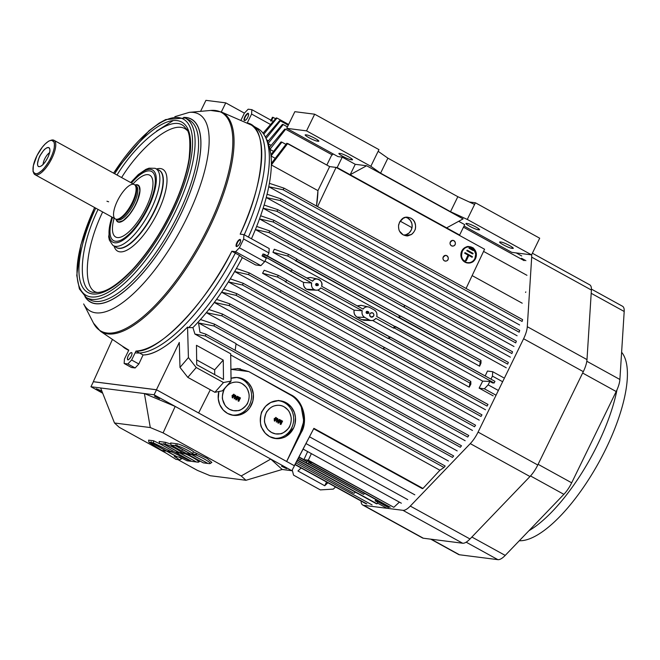 <?xml version="1.0" encoding="UTF-8"?>
<svg xmlns="http://www.w3.org/2000/svg" width="660" height="660" viewBox="0 0 660 660"><rect width="100%" height="100%" fill="white"/><g stroke="black" fill="none" stroke-linecap="round" stroke-linejoin="round"><path stroke-width="0.99" d="M519.288 540.755A108.595 38.56 -61.1 0 0 605.773 449.056A108.595 38.56 -61.1 0 0 621.613 352.242M528.932 530.714A108.595 38.56 -61.1 0 0 597.613 444.56A108.595 38.56 -61.1 0 0 616.985 389.821M531.622 254.785A18.694 6.641 118.9 0 1 531.696 257.152L527.29 326.7A18.694 6.641 118.9 0 1 523.603 338.745L478.071 432.094A18.694 6.641 118.9 0 1 470.266 443.619L410.289 506.08A18.694 6.641 118.9 0 1 402.947 510.329L363.643 505.321A18.694 6.641 118.9 0 1 362.752 505.032A18.694 6.641 118.9 0 1 361.045 501.014M362.752 505.032L422.458 537.933A18.694 6.641 -61.1 0 0 423.349 538.222L462.652 543.23A18.694 6.641 -61.1 0 0 469.994 538.981L529.972 476.52A18.694 6.641 -61.1 0 0 537.776 464.995L583.308 371.646A18.694 6.641 -61.1 0 0 586.996 359.601L591.401 290.053A18.694 6.641 -61.1 0 0 589.718 284.823L532.381 253.225M431.277 539.228L459.451 554.763L497.879 559.655A18.694 6.641 -61.1 0 0 505.222 555.406L563.871 494.332A18.694 6.641 -61.1 0 0 571.676 482.806L616.192 391.528A18.694 6.641 -61.1 0 0 619.888 379.483L624.195 311.479A18.694 6.641 -61.1 0 0 622.512 306.248L591.434 289.121M459.451 554.763A18.694 6.641 118.9 0 1 458.56 554.474L430.782 539.17M525.55 292.388L525.789 291.91A139.078 49.393 -61.1 0 1 525.781 292.141L525.781 292.141M233.945 394.68L232.65 395.728L232.6 397.46L233.896 396.412L233.755 394.622M233.673 394.614L233.714 396.388L232.427 397.435M233.937 394.317L232.081 395.488L232.254 397.782L232.716 397.914M233.648 394.201L234.655 395.076L234.284 396.627L232.427 397.798L232.254 395.513L234.118 394.342M276.045 417.879L274.75 418.927L274.7 420.659L275.995 419.611L275.855 417.821M275.773 417.813L275.814 419.587L274.527 420.635M276.037 417.516L274.18 418.688L274.354 420.981L274.816 421.113M275.748 417.4L276.754 418.275L276.383 419.826L274.527 420.998L274.354 418.712L276.218 417.541M252.087 125.367A128.386 45.589 118.9 0 1 263.703 173.25A128.386 45.589 118.9 0 1 244.225 234.778M235.958 251.897A128.386 45.589 118.9 0 1 135.135 352.811M128.659 350.427A128.386 45.589 118.9 0 1 128.23 350.147M114.122 218.27A35.285 12.532 -61.1 0 0 126.654 233.722A35.285 12.532 -61.1 0 0 152.575 188.182A35.285 12.532 -61.1 0 0 133.072 183.884M112.728 245.198A43.956 15.609 -61.1 0 0 113.14 245.495A43.956 15.609 -61.1 0 0 139.054 228.979A43.956 15.609 -61.1 0 0 159.374 184.833A43.956 15.609 -61.1 0 0 155.545 168.506A43.956 15.609 -61.1 0 0 155.075 168.308L149.036 168.185L145.926 169.339L138.303 174.57L130.68 182.564M114.048 246.064A46.728 16.591 -61.1 0 0 140.58 238.656A46.728 16.591 -61.1 0 0 166.469 186.475A46.728 16.591 -61.1 0 0 156.527 168.976M186.978 130.267C174.108 117.34 139.697 147.906 121.613 177.565M102.663 211.959C83.589 251.575 82.698 290.788 97.581 292.479M200.566 111.35L205.936 100.345L225.753 102.869L244.39 113.14L248.176 109.189L251.864 109.659L273.224 121.432L251.864 109.659L251.584 114.048L270.559 124.509L251.584 114.048L247.22 122.999A128.32 45.565 118.9 0 1 249.942 124.187A128.32 45.565 118.9 0 1 240.182 234.151L243.944 234.63L269.206 248.548L268.925 252.937L267.448 255.964L268.925 252.937L269.206 248.548L243.944 234.63L243.664 239.019L268.925 252.937L243.664 239.019L239.398 247.764L264.66 261.69L260.873 265.625L255.618 264.957L242.319 257.631L239.506 255.445A128.32 45.565 118.9 0 1 188.636 327.665L187.555 327.071C168.803 345.774 153.978 355.072 143.071 354.964L138.847 363.99L135.135 367.966L131.447 367.496L135.135 367.966L138.847 363.99L143.071 354.964C154.456 354.766 169.282 345.469 187.555 327.071L188.413 357.572L187.555 327.071L188.636 327.665A128.32 45.565 -61.1 0 0 239.506 255.445L242.319 257.631A124.344 44.154 118.9 0 1 236.404 268.488A124.344 44.154 -61.1 0 0 242.319 257.631L255.618 264.957L260.873 265.625L264.66 261.69L266.326 258.266L264.66 261.69L239.398 247.764L235.612 251.708L260.873 265.625L235.612 251.708L231.85 251.229L239.506 255.445L231.85 251.229A128.32 45.565 118.9 0 1 135.985 351.062L143.071 354.964L135.985 351.062L131.629 360.005L138.847 363.99L131.629 360.005L127.842 363.949L135.135 367.966L127.842 363.949L124.154 363.478L131.447 367.496L124.154 363.478L124.435 359.089L128.799 350.138A128.32 45.565 118.9 0 1 126.085 348.95A128.32 45.565 118.9 0 1 122.372 346.162L128.799 350.138L124.435 359.089L124.154 363.478L127.842 363.949L131.629 360.005L135.985 351.062C157.954 353.397 206.456 302.89 231.85 251.229L235.612 251.708L239.398 247.764L243.664 239.019L243.944 234.63L240.182 234.151C265.204 182.44 268.768 126.208 247.22 122.999L251.584 114.048L251.864 109.659L248.176 109.189L244.398 113.132L240.817 120.466L244.398 113.132M221.306 111.977L225.753 102.869M326.832 165.041L331.567 155.339L333.267 153.994M479.036 229.861L477.988 229.729A7.012 0.916 26 0 1 470.704 226.809A7.012 0.916 26 0 1 465.943 223.484A7.012 0.916 26 0 1 466.505 223.402L467.552 223.534A7.012 0.916 26 0 1 474.837 226.446A7.012 0.916 26 0 1 479.597 229.771A7.012 0.916 26 0 1 479.036 229.861L479.325 229.276M512.713 248.416L511.665 248.284A7.012 0.916 26 0 1 504.38 245.371A7.012 0.916 26 0 1 499.62 242.047A7.012 0.916 26 0 1 500.181 241.956L501.237 242.088A7.012 0.916 26 0 1 508.513 245.008A7.012 0.916 26 0 1 513.282 248.333A7.012 0.916 26 0 1 512.713 248.416L513.001 247.83M318.293 141.281L317.237 141.149A7.012 0.916 26 0 1 309.961 138.229A7.012 0.916 26 0 1 305.192 134.912A7.012 0.916 26 0 1 305.753 134.821L306.809 134.953A7.012 0.916 26 0 1 314.094 137.874A7.012 0.916 26 0 1 318.854 141.19A7.012 0.916 26 0 1 318.293 141.281L318.574 140.695M351.97 159.844L350.922 159.703A7.012 0.916 26 0 1 343.637 156.791A7.012 0.916 26 0 1 338.877 153.466A7.012 0.916 26 0 1 339.438 153.376L340.486 153.516A7.012 0.916 26 0 1 347.77 156.428A7.012 0.916 26 0 1 352.531 159.753A7.012 0.916 26 0 1 351.97 159.844L352.258 159.25M450.516 211.695L457.834 196.696L474.598 204.451L467.28 219.442L450.516 211.695L380.581 173.159L387.899 158.161L457.834 196.696M380.581 173.159L370.837 166.295L378.147 151.297L387.899 158.161M378.147 151.297L378.964 149.63L314.663 114.205L306.537 130.862L370.837 166.295M306.537 130.862L286.721 128.337L338.002 156.601L342.235 157.138L337.161 167.557L350.171 174.727L355.253 164.307L366.622 165.759L463.072 218.905L446.614 227.873L459.632 235.042L464.706 224.631L458.675 221.306M286.721 128.337L294.847 111.68L314.663 114.205M469.31 202.001L475.406 202.785L474.598 204.451M467.28 219.442L531.581 254.875L539.707 238.21L475.406 202.785M464.021 226.042L511.764 252.351L531.581 254.875M458.552 234.902L459.632 235.042M446.614 227.873L350.171 174.727L366.622 165.759M337.161 167.557L329.662 166.6L286.778 143.261L271.367 163.391L286.778 143.261M355.253 164.307L342.235 157.138M285.103 467.577L286.572 468.674L281.531 466.216L285.103 467.577M99.817 390.134L101.285 391.231L96.244 388.773L99.817 390.134M90.948 386.735L93.39 381.736L156.519 389.788L154.085 394.787L90.948 386.735L102.696 393.212M154.085 394.787L270.757 459.079L282.191 469.474L291.868 470.712L313.888 428.34L422.969 488.449L422.35 488.639L313.673 428.752L422.35 488.639L422.969 488.449L313.888 428.34L294.31 465.704L286.654 461.488L301.307 432.382C307.791 422.392 304.367 401.14 290.895 394.779L248.795 371.58L290.07 394.746C295.226 397.518 299.145 402.055 301.826 408.358C303.847 411.147 304.177 417.392 302.8 427.086L286.654 461.488L299.45 435.179L303.79 421.245L301.24 406.981M163.094 432.902L175.189 406.42L144.408 393.55L150.29 427.556L163.094 432.902L241.213 475.959L270.757 459.079L291.868 470.712M156.519 389.788L294.302 465.712L198.627 412.978L286.654 461.488L301.307 432.382C308.509 420.304 302.94 400.199 290.895 394.779L248.795 371.58L237.889 368.569L230.901 369.336M100.625 387.973L114.493 422.994L150.29 427.556M166.32 453.255L119.245 427.317L114.493 422.994M241.213 475.959L245.974 480.282L210.177 475.72L197.373 470.365L177.87 459.624M282.191 469.474L245.974 480.282M158.037 397.559L159.505 398.656L154.465 396.198L158.037 397.559M167.236 451.118L162.575 450.887L176.022 459.385L179.71 459.855L174.298 456.431L176.764 456.745L167.194 451.473M166.337 451.003L150.967 442.538L148.945 442.274L161.857 450.433L166.51 450.928M150.967 442.538L151.14 441.697L151.363 442.588L166.732 451.052L171.212 451.63L153.384 442.843L151.363 442.588M171.212 451.63L172.21 451.226L172.21 452.116L167.467 451.151M167.59 451.531L177.152 456.794L179.619 457.116L187.102 460.795L190.789 461.266L172.21 452.116M178.918 457.025L181.64 458.741L179.71 459.855M148.945 442.274L148.599 440.146L153.59 440.781L153.384 442.843M190.789 461.266L191.218 461.06M161.362 444.609L153.59 440.781M180.444 453.164L196.457 461.992L197.736 462.157A11.814 1.534 -154 0 0 198.602 462.091A11.814 1.534 -154 0 0 185.072 453.758L180.32 452.785M163.82 444.172L159.588 443.635L174.958 452.1L179.19 452.644L163.82 444.172L163.993 443.338L164.216 444.221L179.586 452.694L185.006 452.859L185.072 453.758M183.826 453.23L180.7 452.075C180.485 450.706 168.391 444.584 165.495 444.386L164.216 444.221M180.7 452.075L182.127 450.483M170.899 444.139L165.429 442.291L159.126 441.49L159.588 443.635M196.218 461.86L180.048 453.115L175.816 452.579L191.829 461.398L196.061 461.942M191.961 454.633L207.974 463.46L209.261 463.625A11.814 1.534 -154 0 0 210.119 463.559A11.814 1.534 -154 0 0 196.589 455.227L191.845 454.253M175.345 445.64L171.105 445.104L186.475 453.568L190.715 454.113L175.345 445.64L175.511 444.807L175.733 445.69L191.103 454.162L196.531 454.327L196.589 455.227M195.343 454.699L192.225 453.544C192.011 452.174 179.908 446.053 177.02 445.855L175.733 445.69M192.225 453.544L193.652 451.952C191.779 449.773 179.899 443.998 176.946 443.759L170.643 442.959L171.105 445.104M210.119 463.559L211.852 462.412L207.091 458.362L193.652 451.952M207.743 463.328L191.573 454.583L187.333 454.047L203.346 462.866L207.587 463.411M118.858 222.04A20.848 7.4 -61.1 0 0 136.719 202.356A20.848 7.4 -61.1 0 0 135.003 185.13L136.983 184.874L138.98 186.128L139.879 190.789L137.569 200.277L134.095 207.595L129.327 214.698L123.238 220.572L118.858 222.04L117.125 221.125L116.201 219.236A20.848 7.4 -61.1 0 0 118.858 222.04M118.288 220.027A19.354 6.872 118.9 0 1 117.356 219.73A19.354 6.872 -61.1 0 0 118.288 220.027A19.354 6.872 -61.1 0 0 133.353 204.905A19.354 6.872 -61.1 0 0 136.042 185.831A19.354 6.872 118.9 0 1 133.353 204.905A19.354 6.872 118.9 0 1 118.288 220.027M108.636 201.787L106.945 201.226M49.558 152.683A7.945 2.821 -61.1 0 0 43.139 164.332A7.945 2.821 118.9 0 1 49.558 152.683M39.047 166.642A10.75 3.82 -61.1 0 0 39.394 166.65A10.75 3.82 -61.1 0 0 47.066 158.903A10.75 3.82 -61.1 0 0 49.517 148.277A10.75 3.82 -61.1 0 0 40.59 154.836A10.75 3.82 -61.1 0 0 39.047 166.642C38.123 166.807 37.62 165.808 37.554 163.647C38.511 158.779 39.608 155.702 40.837 154.415C43.09 151.635 43.667 148.591 48.394 147.477C50.094 148.517 50.391 150.587 49.294 153.689L48.337 156.304C48.865 155.653 45.226 162.368 44.443 162.855C42.603 165.355 40.804 166.617 39.047 166.642M35.599 173.72C38.486 173.489 37.76 173.555 41.588 170.783C43.469 170.065 51.447 157.781 50.622 158.194C52.016 155.537 54.054 149.944 54.268 147.444L54.417 144.037C53.526 142.37 55.852 143.253 51.851 140.398C48.312 140.753 48.939 141.05 45.218 143.929L42.339 147.139L37.026 155.521L33.355 165.66L33.115 170.725C32.637 171.451 33.462 172.45 35.599 173.72A18.694 6.641 118.9 0 1 33.165 170.989A18.694 6.641 118.9 0 1 37.909 153.854A18.694 6.641 118.9 0 1 49.863 140.695A18.694 6.641 118.9 0 1 51.694 155.867A18.694 6.641 118.9 0 1 35.599 173.72M33.206 171.171L33.404 172.112A19.635 6.971 -61.1 0 0 35.953 174.974A19.635 6.971 -61.1 0 0 52.858 156.23A19.635 6.971 -61.1 0 0 50.935 140.299L50.061 140.621M50.399 140.514A19.635 6.971 118.9 0 1 53.963 140.283A19.635 6.971 118.9 0 1 51.241 159.637A19.635 6.971 118.9 0 1 35.953 174.974A19.635 6.971 118.9 0 1 35.013 174.677A19.635 6.971 118.9 0 1 33.305 171.526M35.013 174.677L115.351 218.947A19.635 6.971 -61.1 0 0 116.292 219.244A19.635 6.971 -61.1 0 0 131.579 203.907A19.635 6.971 -61.1 0 0 134.302 184.552L53.963 140.283M116.993 219.26A19.552 6.946 -61.1 0 0 117.067 219.252A19.552 6.946 -61.1 0 0 131.018 205.161A19.552 6.946 -61.1 0 0 135.481 185.839A19.552 6.946 -61.1 0 0 135.44 185.773M116.292 219.244A19.635 6.971 118.9 0 1 119.105 197.686A19.635 6.971 118.9 0 1 135.407 185.707A19.635 6.971 118.9 0 1 130.927 205.112A19.635 6.971 118.9 0 1 116.919 219.268A19.635 6.971 118.9 0 1 116.292 219.244M117.142 219.392A19.354 6.872 -61.1 0 0 131.934 204.798A19.354 6.872 -61.1 0 0 135.242 185.435A19.354 6.872 118.9 0 1 131.934 204.798A19.354 6.872 118.9 0 1 117.142 219.392A19.354 6.872 118.9 0 1 116.589 219.268A19.354 6.872 -61.1 0 0 117.142 219.392M135.407 185.707L135.481 185.839A19.552 6.946 118.9 0 1 131.018 205.161A19.552 6.946 118.9 0 1 117.067 219.252L116.919 219.268M118.783 222.205L122.092 221.389L126.736 217.734L131.868 211.34L136.158 203.742L139.549 193.982L139.953 188.801L139.507 186.805L137.065 184.709L134.904 185.014A21.037 7.466 118.9 0 1 138.072 185.031A21.037 7.466 118.9 0 1 135.16 205.771A21.037 7.466 118.9 0 1 118.783 222.205A21.037 7.466 118.9 0 1 117.769 221.884A21.037 7.466 118.9 0 1 116.061 219.211L116.605 220.688L118.783 222.205M128.205 355.93A3.977 1.411 -61.1 0 0 127.784 359.601A3.977 1.411 -61.1 0 0 130.936 356.804A3.977 1.411 -61.1 0 0 131.62 352.646A3.977 1.411 -61.1 0 0 128.205 355.93C129.195 353.257 133.889 349.874 131.191 356.317C126.736 363.363 127.067 358.223 128.205 355.93M236.635 246.526A3.977 1.411 118.9 0 1 237.484 242.525A3.977 1.411 118.9 0 1 240.413 239.654L238.813 240.636M237.303 242.863L236.445 245.627M236.61 246.526A3.977 1.411 -61.1 0 0 239.704 243.424A3.977 1.411 -61.1 0 0 240.257 239.506A3.977 1.411 -61.1 0 0 237.105 242.302A3.977 1.411 -61.1 0 0 236.42 246.469A3.977 1.411 -61.1 0 0 236.61 246.526C235.158 247.096 236.899 240.091 240.067 239.448C241.972 242.113 237.55 246.708 236.61 246.526M244.621 120.557A3.977 1.411 118.9 0 1 245.471 116.539A3.977 1.411 118.9 0 1 248.407 113.685L248.374 113.677M246.947 114.51L246.064 115.591M247.813 117.208A3.977 1.411 -61.1 0 0 248.234 113.537A3.977 1.411 -61.1 0 0 245.083 116.333A3.977 1.411 -61.1 0 0 244.406 120.491A3.977 1.411 -61.1 0 0 247.813 117.208C246.823 119.881 242.129 123.263 244.827 116.828C249.29 109.774 248.952 114.914 247.813 117.208M287.719 256.022L288.568 254.372L296.992 259.017L288.568 254.372L274.312 249.216L272.943 252.293L287.719 256.022L272.943 252.293L479.614 366.185L480.224 362.101L398.648 317.592L399.514 317.625L400.331 315.959L399.523 315.785L398.648 317.592L287.719 256.022L296.183 260.683L296.992 259.017L296.183 260.683L295.309 260.642L398.648 317.592L399.523 315.785L296.893 259.223L480.983 360.401L479.614 366.185L480.983 363.107L480.983 360.401L400.331 315.959L399.514 317.625L480.224 362.101L480.983 360.401M388.41 338.58L389.284 336.781L286.646 280.219L470.794 381.43L470.861 384.128L470.794 381.43L469.928 383.064L469.252 387.173L470.861 384.128A124.344 44.154 118.9 0 1 469.252 387.173L469.928 383.064L470.794 381.43L390.085 336.955L389.276 338.621L469.928 383.064L389.276 338.621L390.085 336.955L389.284 336.781L388.41 338.58L285.07 281.638L388.41 338.58M264.19 270.237L278.289 275.352L286.753 280.013L285.945 281.68L277.522 277.035L262.573 273.281L469.252 387.173L262.573 273.281L277.522 277.035L285.945 281.68L285.07 281.638L285.945 281.68L286.753 280.013L278.289 275.352L264.19 270.237L262.573 273.281A124.344 44.154 -61.1 0 0 264.19 270.237M277.522 277.035L278.289 275.352M422.969 488.449L439.915 470.242L230.711 354.964L439.915 470.242L443.965 467.478L205.408 336.022L194.914 334.059L192.91 327.599A124.344 44.154 -61.1 0 0 200.45 319.531A124.344 44.154 -61.1 0 0 206.316 312.659A124.344 44.154 -61.1 0 0 208.865 309.499A124.344 44.154 -61.1 0 0 214.285 302.47A124.344 44.154 -61.1 0 0 216.571 299.359A124.344 44.154 -61.1 0 0 221.603 292.215A124.344 44.154 -61.1 0 0 223.674 289.146A124.344 44.154 -61.1 0 0 228.376 281.894A124.344 44.154 -61.1 0 0 230.274 278.85A124.344 44.154 -61.1 0 0 234.655 271.524A124.344 44.154 -61.1 0 0 236.404 268.488A124.344 44.154 118.9 0 1 234.655 271.524A124.344 44.154 118.9 0 1 230.274 278.85A124.344 44.154 118.9 0 1 228.376 281.894A124.344 44.154 118.9 0 1 223.674 289.146A124.344 44.154 118.9 0 1 221.603 292.215A124.344 44.154 118.9 0 1 216.571 299.359A124.344 44.154 118.9 0 1 214.285 302.47A124.344 44.154 118.9 0 1 208.865 309.499A124.344 44.154 118.9 0 1 206.316 312.659A124.344 44.154 118.9 0 1 200.45 319.531A124.344 44.154 118.9 0 1 192.91 327.599L188.636 327.665M196.721 364.716L223.509 379.475L223.253 360.079L196.465 345.32L196.721 364.716L196.465 345.32L223.253 360.079L214.665 369.831L223.253 360.079L223.509 379.475L196.721 364.716M196.655 359.906L214.665 369.831L214.731 374.641L214.665 369.831L196.655 359.906M297.949 470.984L324.736 485.752L326.56 482.014L324.736 485.752L327.904 482.757L324.736 485.752L297.949 470.984L301.108 467.989L297.949 470.984M472.139 275.599L522.217 303.204L472.139 275.599M526.952 275.311L483.565 251.402L526.952 275.311M453.907 240.669A2.879 2.656 92.5 0 0 450.334 241.939A2.879 2.656 92.5 0 0 451.473 245.809A2.879 2.656 92.5 0 0 455.053 244.538A2.879 2.656 92.5 0 0 453.907 240.669M465.053 252.722L464.665 253.217L468.402 255.09L465.514 260.403L468.402 255.09L465.028 253.234L465.16 252.706L472.461 256.699L471.859 257.185L468.856 255.346L466.339 260.675L468.856 255.346L472.23 257.202L472.461 256.699L465.267 252.739L465.028 253.234L468.402 255.09L465.886 260.42L466.339 260.675L465.514 260.403L465.919 260.733M467.197 250.231L466.81 250.726L467.412 250.239L473.071 253.366L472.939 253.894L467.173 250.742L472.84 253.861L473.071 253.366L467.412 250.239L466.81 250.726L472.684 253.861M469.334 247.739L468.946 248.234L469.549 247.748L473.682 250.024L473.55 250.561L469.318 248.251L473.451 250.528L473.682 250.024L469.549 247.748L468.946 248.234L473.294 250.519M465.514 260.403L465.977 260.659L465.514 260.403L468.031 255.073L464.665 253.217L464.904 252.722M472.469 253.844L466.81 250.726L467.041 250.231M473.08 250.511L468.946 248.234L469.186 247.731M474.936 258.406L475.72 254.116L473.954 249.579L471.529 247.615L468.946 246.914A7.928 7.301 -87.5 0 1 474.936 258.406A7.928 7.301 -87.5 0 1 468.286 262.754M470.002 262.564L470.844 262.3M475.299 258.423A7.928 7.301 92.5 0 0 469.144 246.914A7.928 7.301 92.5 0 0 461.513 254.529A7.928 7.301 92.5 0 0 468.468 262.771A7.928 7.301 92.5 0 0 475.299 258.423L472.552 261.624C471.166 263.15 465.399 262.697 465.902 262.144C463.196 259.141 460.177 260.188 462.313 251.262C464.566 247.492 467.329 246.122 470.613 247.145C470.349 246.642 474.119 248.589 475.216 250.982C476.231 254.851 476.751 253.564 475.299 258.423M475.53 258.547L476.347 254.108C476.685 251.93 472.832 246.98 472.709 247.78C468.732 247.153 467.709 243.779 462.082 251.138C460.523 255.47 461.142 258.811 463.93 261.162C463.386 261.22 467.181 263.455 469.706 262.993C473.327 261.558 472.651 262.812 475.53 258.547A8.209 7.557 -87.5 0 1 468.452 263.051A8.209 7.557 -87.5 0 1 461.249 254.521A8.209 7.557 -87.5 0 1 469.161 246.642A8.209 7.557 -87.5 0 1 475.53 258.547M468.971 246.634A8.209 7.557 92.5 0 0 468.79 246.625A8.209 7.557 92.5 0 0 460.886 254.504A8.209 7.557 92.5 0 0 468.088 263.035A8.209 7.557 92.5 0 0 468.27 263.035M446.82 255.684A2.879 2.656 92.5 0 0 443.239 256.954A2.879 2.656 92.5 0 0 444.386 260.824A2.879 2.656 92.5 0 0 447.959 259.553A2.879 2.656 92.5 0 0 446.82 255.684M403.136 234.811L405.265 235.628L411.304 234.547C414.208 232.221 415.643 229.564 415.602 226.561C415.148 221.001 412.409 217.899 407.385 217.255C403.59 216.711 400.686 219.178 398.681 224.672C398.104 229.433 399.589 232.815 403.136 234.811L399.696 231.346C399.019 230.662 398.632 228.781 398.533 225.703L399.597 222.016L403.499 218.097C405.941 217.808 404.893 216.01 410.965 218.229C414.678 220.308 416.13 223.822 415.338 228.756C415.874 228.41 413.754 233.227 411.155 234.647C406.972 235.966 408.358 236.626 403.136 234.811M405.817 217.338A8.992 8.324 -82.7 0 1 412.096 227.098A8.992 8.324 -82.7 0 1 403.656 235.084L406.073 234.704L409.225 232.84L411.337 229.845L412.145 226.611L411.873 223.575L410.438 220.481L407.74 218.089L405.809 217.338M451.473 245.809C449.237 243.771 449.683 241.956 452.818 240.355C456.555 241.354 456.233 247.129 451.473 245.809M467.717 263.002L465.168 262.251M464.722 262.003L462.577 260.057L460.96 256.088L461.719 251.122L462.973 249.2M463.749 248.424L465.886 247.12M466.364 246.947L468.831 246.625M444.386 260.824C442.151 258.786 442.596 256.971 445.731 255.37C449.46 256.369 449.146 262.144 444.386 260.824M484.58 249.249L336.08 167.417L317.567 206.63L336.08 167.417L329.662 166.6L317.938 190.633L271.351 164.959A124.344 44.154 118.9 0 1 269.396 183.323A124.344 44.154 118.9 0 1 268.752 186.722A124.344 44.154 118.9 0 1 267.077 194.238A124.344 44.154 118.9 0 1 266.244 197.521A124.344 44.154 118.9 0 1 264.115 205.045A124.344 44.154 118.9 0 1 263.125 208.255A124.344 44.154 118.9 0 1 260.617 215.779A124.344 44.154 118.9 0 1 259.495 218.93A124.344 44.154 118.9 0 1 256.641 226.438A124.344 44.154 118.9 0 1 255.395 229.548L268.958 232.6L269.833 230.967L256.641 226.438A124.344 44.154 -61.1 0 0 259.495 218.93L510.37 357.167L259.495 218.93L273.108 221.966L259.495 218.93A124.344 44.154 -61.1 0 0 260.617 215.779L274.024 220.349L260.617 215.779A124.344 44.154 -61.1 0 0 263.125 208.255L514 346.5L263.125 208.255L276.903 211.291L263.125 208.255A124.344 44.154 -61.1 0 0 264.115 205.045L277.843 209.698L264.115 205.045A124.344 44.154 -61.1 0 0 266.244 197.521L517.11 335.767L266.244 197.521L280.236 200.549L266.244 197.521A124.344 44.154 -61.1 0 0 267.077 194.238L281.209 198.974L267.077 194.238A124.344 44.154 -61.1 0 0 268.752 186.722L519.618 324.967L268.752 186.722L283.074 189.742L522.101 321.453L522.613 319.621L284.089 188.182L269.396 183.323L284.089 188.182L522.613 319.621L522.101 321.453L283.074 189.742L268.752 186.722A124.344 44.154 -61.1 0 0 269.396 183.323A124.344 44.154 -61.1 0 0 271.351 164.959L287.719 143.484L271.351 164.959L317.938 190.633L329.662 166.6L336.08 167.417L484.58 249.249L466.067 288.461L484.58 249.249M508.357 362.406L507.647 364.13L403.788 307.04L404.621 305.332L301.513 248.515L404.621 305.332L403.788 307.04L300.457 250.099L507.647 364.13L508.357 362.406L404.885 305.39L404.068 307.057L404.621 305.332L508.357 362.406M268.958 232.6L300.737 250.115L301.546 248.449L269.833 230.967L301.546 248.449L300.457 250.099L268.958 232.6L255.395 229.548L506.261 367.793L255.395 229.548A124.344 44.154 118.9 0 1 251.452 238.763A124.344 44.154 -61.1 0 0 255.395 229.548A124.344 44.154 -61.1 0 0 256.641 226.438M273.108 221.966L511.88 353.537L273.108 221.966L274.024 220.349L512.548 351.788L274.024 220.349M511.88 353.537L512.548 351.788L511.88 353.537M276.903 211.291L515.724 342.895L276.903 211.291L277.843 209.698L516.343 341.121L277.843 209.698M515.724 342.895L516.343 341.121L515.724 342.895M280.236 200.549L519.148 332.203L280.236 200.549L281.209 198.974L519.709 330.396L281.209 198.974M519.148 332.203L519.709 330.396L519.148 332.203M283.074 189.742L284.089 188.182M316.486 206.035A124.344 44.154 -61.1 0 0 317.938 190.633L316.486 206.035M285.656 129.236L284.79 129.055L269.412 147.477A124.344 44.154 118.9 0 1 269.915 149.374L285.656 129.236L332.335 154.96L285.656 129.236L269.915 149.374L273.537 151.363L269.915 149.374A124.344 44.154 118.9 0 1 270.88 154.762A124.344 44.154 118.9 0 1 271.021 155.999L275.203 158.309L271.021 155.999A124.344 44.154 118.9 0 1 271.367 163.391A124.344 44.154 118.9 0 1 271.351 164.959A124.344 44.154 -61.1 0 0 271.367 163.391A124.344 44.154 -61.1 0 0 271.021 155.999L281.886 142.139L280.978 141.941L270.88 154.762L280.978 141.941M281.886 142.139L285.92 144.367L281.886 142.139L271.021 155.999A124.344 44.154 -61.1 0 0 270.88 154.762L270.88 154.762A124.344 44.154 -61.1 0 0 269.915 149.374A124.344 44.154 -61.1 0 0 269.412 147.477L284.79 129.055M287.719 143.484L329.662 166.6M412.005 227.675L400.125 221.125L412.005 227.675M524.139 260.65L463.452 227.213L524.139 260.65M271.169 145.365L268.059 143.649L271.169 145.365M268.01 143.624L283.239 124.55L287.438 126.86L283.239 124.55L268.01 143.624A124.344 44.154 118.9 0 1 269.412 147.477A124.344 44.154 -61.1 0 0 268.554 144.944L266.434 139.433A128.32 45.565 118.9 0 1 248.407 237.088A128.32 45.565 -61.1 0 0 257.59 128.403L250.074 124.261M521.738 255.973L516.186 252.912L521.738 255.973M283.239 124.55L282.406 124.385L267.316 142.164L282.406 124.385M268.455 140.819L266.574 139.78L268.455 140.819M280.343 120.854L288.247 125.21L280.343 120.854L266.046 138.468L280.343 120.854L279.543 120.714L265.444 137.131M277.01 118.066L288.61 124.46L277.01 118.066L263.761 134.194L277.01 118.066L276.243 117.942L263.043 133.188M271.342 121.027L273.133 117.373L275.575 118.718L273.133 117.373L271.59 120.532M271.004 120.211L272.432 117.282L273.133 117.373L272.432 117.282L270.641 120.937M367.67 313.318C370.639 313.921 366.877 309.317 367.67 313.318A0.891 0.825 -82.7 0 1 368.321 311.693A0.891 0.825 -82.7 0 1 368.107 313.417A0.891 0.825 -82.7 0 1 367.67 313.318M368.321 311.693L367.504 311.396A1.073 0.998 97.3 0 0 366.704 313.376A1.073 0.998 97.3 0 0 367.24 313.492L367.999 313.426M317.147 285.483C320.116 286.085 316.354 281.474 317.147 285.483A0.891 0.825 -82.7 0 1 317.807 283.849A0.891 0.825 -82.7 0 1 317.584 285.574A0.891 0.825 -82.7 0 1 317.147 285.483M317.807 283.849L316.981 283.561A1.073 0.998 97.3 0 0 316.189 285.541A1.073 0.998 97.3 0 0 316.717 285.648L317.485 285.582M372.743 312.955A2.244 2.079 97.3 0 0 369.93 313.937A2.244 2.079 97.3 0 0 370.796 316.948A2.244 2.079 97.3 0 0 373.609 315.967A2.244 2.079 97.3 0 0 372.743 312.955M494.142 382.99L492.533 382.924L489.835 381.439L488.169 384.854L498.374 390.472L488.169 384.854L484.39 388.798L479.127 388.121L493.185 395.876L479.127 388.121L484.39 388.798L496.056 395.224L484.39 388.798L488.169 384.854L489.835 381.439L482.683 381.133L479.127 388.121A124.344 44.154 -61.1 0 0 482.683 381.133L489.835 381.439L492.533 382.924L494.142 382.99L494.951 381.332L494.142 382.99L394.614 328.152L494.142 382.99M494.951 381.332L395.423 326.486L394.614 328.152L395.423 326.486L394.416 326.263L393.517 328.102L394.614 328.152L393.517 328.102L394.416 326.263L376.728 316.519C377.314 313.574 376.472 311.388 374.203 309.952L369.616 307.42C367.158 306.273 364.972 306.826 363.049 309.094L321.593 286.242C324.159 281.061 315.191 276.004 312.592 281.176L291.959 269.808L312.592 281.176A5.61 5.189 -82.7 0 1 317.798 279.089A5.61 5.189 -82.7 0 1 321.593 286.242L363.049 309.094A5.61 5.189 -82.7 0 1 368.321 306.933A5.61 5.189 -82.7 0 1 369.616 307.42L374.203 309.952A5.61 5.189 -82.7 0 1 376.728 316.519L494.951 381.332M362.241 310.753L354.123 310.175C353.653 312.972 354.61 315.282 357.01 317.089L364.741 317.419L357.01 317.089L361.606 319.621L369.328 319.951L364.741 317.419A5.61 5.189 -82.7 0 1 362.241 310.753L320.776 287.909A5.61 5.189 -82.7 0 1 316.387 290.177A5.61 5.189 -82.7 0 1 314.218 289.583A5.61 5.189 -82.7 0 1 311.693 283.008L263.645 255.973L264.454 254.314L263.645 255.973L291.274 271.202L292.091 269.544L262.977 253.993L262.036 255.907L266.326 258.266L262.036 255.907L263.645 255.973L262.036 255.907L262.977 253.993L264.454 254.314L292.091 269.544L291.274 271.202L290.185 271.161L311.693 283.008C311.157 286.135 311.998 288.321 314.218 289.583C316.503 290.796 318.689 290.235 320.776 287.909L362.241 310.753C361.606 313.723 362.431 315.942 364.741 317.419L369.328 319.951C371.745 321.09 373.915 320.562 375.837 318.359L393.517 328.102L375.837 318.359A5.61 5.189 -82.7 0 1 371.498 320.554A5.61 5.189 -82.7 0 1 369.328 319.951L361.606 319.621L364.056 320.298L371.415 320.546M367.282 313.483L366.234 312.782L366.234 312.089M366.316 311.899L367.645 311.462M317.163 285.491L316.189 285.541L315.711 284.245M315.793 284.056L317.014 283.569M370.796 316.948C368.849 314.152 369.493 312.823 372.743 312.947C374.822 315.1 374.171 316.437 370.796 316.948M368.23 306.916L361.045 305.308L357.225 305.877L361.317 305.374M490.966 379.129L492.442 376.109L492.715 371.712L487.459 371.044L485.183 375.944A124.344 44.154 -61.1 0 0 487.459 371.044L492.715 371.712L503.522 377.668L492.715 371.712L492.442 376.109L502.639 381.727L492.442 376.109L490.966 379.129M298.163 458.345L306.628 463.007L298.163 458.345M307.387 463.427L363.561 494.381L364.683 493.424L363.561 494.381L307.387 463.427M298.039 458.576L363.561 494.381L298.039 458.576M297.231 460.119L376.382 503.737L297.355 459.888L377.083 503.827L377.842 502.326L375.144 500.841L375.796 499.546L375.144 500.841L376.612 501.031L377.264 500.354L376.612 501.031L388.451 507.556L376.612 501.031L375.144 500.841L377.842 502.326L377.083 503.827L376.382 503.737L297.231 460.119M353.463 493.094L296.546 461.431L353.463 493.094M355.426 492.187L354.222 493.218L355.426 492.187M295.787 462.883L372.091 504.933L295.787 462.883M295.02 464.343L366.902 503.943L295.02 464.343M294.904 464.566L366.052 503.778L294.904 464.566M230.695 353.776L231.058 381.067L222.47 390.819L214.888 392.296L187.803 377.371L179.99 367.414L188.413 357.572L179.99 367.414L179.289 342.449L156.445 389.738L198.627 412.978L210.309 389.771L198.627 412.978L156.445 389.738L93.316 381.686L112.431 339.405L93.316 381.686L156.445 389.738L179.289 342.449L179.99 367.414L187.803 377.371L196.226 367.529L188.413 357.572L196.226 367.529L187.803 377.371L214.888 392.296L223.476 382.544L196.226 367.529L223.476 382.544L214.888 392.296L222.47 390.819L231.058 381.067L223.476 382.544L231.058 381.067L230.695 353.776L194.914 334.059L230.695 353.776M205.953 334.216L445.178 466.034L205.953 334.216L199.963 332.26L205.953 334.216L205.408 336.022L443.965 467.478L445.178 466.034L443.965 467.478M213.98 325.974L452.488 457.405L213.98 325.974L198.553 322.954L236.049 343.621L235.183 350.32L236.049 343.621L198.553 322.954L199.963 332.26L198.553 322.954L213.98 325.974L214.558 324.184L200.45 319.531L214.558 324.184L453.651 455.936L214.558 324.184M448.396 461.01L236.008 343.967L448.396 461.002M414.818 494.827L309.466 436.771L414.818 494.827M407.756 499.636L305.926 443.528L407.756 499.636M401.354 503.217L303.039 449.039L401.354 503.217M306.958 463.213C307.923 463.419 307.923 463.419 306.958 463.213L308.088 463.642L306.958 463.213M308.088 463.633L309.268 461.645L307.329 460.713M311.256 453.865L308.319 460.202L393.83 507.317L312.213 462.643L308.929 462.223L312.213 462.643L393.83 507.317L308.319 460.202L303.905 459.632L298.922 456.893L303.905 459.632L308.319 460.202L311.256 453.865M399.176 502.318L393.83 507.317M308.847 462.355L390.225 507.202L308.847 462.355M307.898 461.117C305.407 459.459 312.106 462.99 307.898 461.117M298.807 457.124L306.974 461.629L298.807 457.124M308.715 462.586L389.631 507.169L308.715 462.586M307.527 451.811L303.905 459.632L307.527 451.811M280.822 420.766L280.393 421.22L280.822 420.766M280.649 420.75L280.12 424.141L280.723 421.352L280.12 424.141L280.912 424.504L280.12 424.141L280.549 421.336M282.562 421.113L280.912 424.504L282.562 421.113L282.166 420.89L282.562 421.113M281.993 420.874L280.838 423.225L281.993 420.874M280.756 423.778L282.166 420.89L280.756 423.778L281.267 420.395L280.756 423.778M278.429 422.507L280.723 420.173L281.267 420.395L280.723 420.173L278.8 422.128M278.602 422.532L280.896 420.189L278.602 422.532L279.988 419.694L278.602 422.532M279.419 419.447L279.988 419.694L279.419 419.447L279.048 420.205L279.419 419.447M278.792 420.733L277.761 422.837L279.592 419.471L277.761 422.837L278.314 423.142L277.934 422.862L278.487 423.167L280.393 421.22L278.314 423.142L277.761 422.837L278.792 420.733M276.68 421.402L278.404 420.412L277.571 419.95L278.578 420.428L277.604 419.892L276.853 421.426L278.578 420.428L276.936 421.253M277.043 419.661L276.284 422.029L277.043 419.661L276.623 419.43L277.802 418.489L277.794 419.512L279.147 420.255L276.466 422.053L279.147 420.255L277.794 419.512L277.802 418.489L277.406 419.298L276.812 419.042L277.043 419.661M277.629 418.465L277.266 419.215L277.629 418.465M276.853 421.426L277.604 419.892L278.578 420.428L276.853 421.426M271.615 432.498L275.509 433.867L280.137 433.793C282.901 434.428 290.746 426.517 289.575 426.343C290.738 424.388 291.72 419.537 291.01 416.823L289.831 413.02C288.783 411.79 290.334 411.493 284.13 406.84C280.054 404.242 275.459 405.636 274.189 405.925C271.722 406.593 269.329 408.466 267.019 411.535C266.945 409.893 263.282 420.173 264.833 422.994L267.061 428.323C267.861 428.951 266.269 428.62 271.615 432.498A14.396 13.332 -82.7 0 1 270.798 407.624A14.396 13.332 -82.7 0 1 291.217 418.877A14.396 13.332 -82.7 0 1 271.615 432.498M273.355 438.124A18.884 17.482 97.3 0 0 293.535 421.674A18.884 17.482 97.3 0 0 278.149 400.669A18.884 17.482 -82.7 0 1 293.535 421.666A18.884 17.482 -82.7 0 1 273.38 438.124M269.643 436.623A19.024 17.614 97.3 0 0 274.222 438.331A19.024 17.614 97.3 0 0 295.383 421.897A19.024 17.614 97.3 0 0 279.015 400.686A19.024 17.614 97.3 0 0 260.939 414.859A19.024 17.614 97.3 0 0 269.643 436.623L265.287 433.199L261.839 427.829C259.091 425.147 261.146 410.116 262.218 411.328L265.7 406.213L270.798 402.435L278.132 400.669C277.588 400.051 280.269 400.736 286.176 402.715L291.283 407.005L294.393 412.566L295.465 417.508L294.946 424.256L293.791 427.597L286.176 436.285C285.062 437.217 282.719 437.992 279.139 438.603L276.466 438.636L269.643 436.623M238.722 397.567L238.293 398.021L238.722 397.567M238.549 397.551L238.021 400.942L238.623 398.153L238.021 400.942L238.813 401.305L238.021 400.942L238.45 398.128M240.463 397.914L238.813 401.305L240.463 397.914L240.067 397.691L240.463 397.914M239.893 397.666L238.738 400.026L239.893 397.666M238.656 400.579L240.067 397.691L238.656 400.579L239.167 397.196L238.656 400.579M236.329 399.308L238.623 396.974L239.167 397.196L238.623 396.974L236.701 398.929M236.503 399.333L238.796 396.99L236.503 399.333L237.889 396.495L236.503 399.333M237.32 396.248L237.889 396.495L237.32 396.248L236.948 397.007L237.32 396.248M236.692 397.534L235.661 399.638L237.493 396.272L235.661 399.638L236.214 399.943L235.834 399.663L236.387 399.968L238.293 398.021L236.214 399.943L235.661 399.638L236.692 397.534M234.58 398.203L236.305 397.213L235.471 396.751L236.478 397.229L235.504 396.693L234.754 398.227L236.478 397.229L234.836 398.054M234.943 396.462L234.184 398.83L234.943 396.462L234.523 396.231L235.702 395.29L235.694 396.313L237.047 397.056L234.366 398.854L237.047 397.056L235.694 396.313L235.702 395.29L235.306 396.099L234.712 395.843L234.943 396.462M235.529 395.266L235.166 396.016L235.529 395.266M234.754 398.227L235.504 396.693L236.478 397.229L234.754 398.227M229.515 409.299L233.409 410.668L238.037 410.594C240.801 411.229 248.647 403.318 247.475 403.144C248.638 401.189 249.62 396.338 248.911 393.624L247.731 389.821C246.683 388.591 248.234 388.295 242.03 383.641C237.955 381.043 233.359 382.437 232.089 382.726C229.622 383.394 227.23 385.267 224.911 388.336C224.846 386.694 221.183 396.974 222.733 399.795L224.961 405.124C225.761 405.751 224.169 405.421 229.515 409.299A14.396 13.332 -82.7 0 1 228.698 384.425A14.396 13.332 -82.7 0 1 249.117 395.678A14.396 13.332 -82.7 0 1 229.515 409.299M231.256 414.925A18.884 17.482 97.3 0 0 251.435 398.475A18.884 17.482 97.3 0 0 236.049 377.471A18.884 17.482 -82.7 0 1 251.435 398.467A18.884 17.482 -82.7 0 1 231.28 414.925M227.543 413.424A19.024 17.614 97.3 0 0 232.122 415.123A19.024 17.614 97.3 0 0 253.283 398.698A19.024 17.614 97.3 0 0 236.915 377.487A19.024 17.614 97.3 0 0 231.016 378.287L236.899 377.487L244.076 379.516L248.548 383.064L251.608 387.692L253.366 394.309L252.846 401.057L249.761 407.814L247.211 410.726L242.368 413.977L237.039 415.404L233.467 415.354L227.543 413.424L223.187 410L219.739 404.629L218.27 398.863L218.873 391.52A19.024 17.614 97.3 0 0 227.543 413.424M240.545 368.907L239.143 368.692M297.594 401.074L296.373 399.663M291.043 395.315L248.795 371.58L230.901 369.328M237.435 368.56L247.97 371.547M386.966 508.291L377.471 503.06L386.966 508.291M525.896 260.675L521.491 258.25L525.896 260.675M320.339 489.901L293.551 475.134L320.339 489.901L333.3 489.109L335.552 486.973L333.3 489.109L320.339 489.901M292.231 469.961L293.551 475.134L292.231 469.961M192.91 327.599L194.914 334.059L205.408 336.022M452.488 457.405L453.651 455.936L452.488 457.405M457.19 450.895L206.316 312.659L457.19 450.895M221.834 315.826L460.358 447.265L221.834 315.826L206.316 312.659L221.834 315.826L222.453 314.045L208.865 309.499L222.453 314.045L461.472 445.764L222.453 314.045M460.358 447.265L461.472 445.764L460.358 447.265M465.16 440.715L214.285 302.47L465.151 440.707M229.201 305.613L467.701 437.044L229.201 305.613L214.285 302.47L229.201 305.613L229.853 303.856L216.571 299.359L229.853 303.856L468.765 435.509L229.853 303.856M467.701 437.044L468.765 435.509L467.701 437.044M472.478 430.452L221.603 292.215L472.478 430.452M236.057 295.342L474.565 426.772L236.057 295.342L221.603 292.215L236.057 295.342L236.734 293.601L223.674 289.146L236.734 293.601L475.579 425.213L236.734 293.601M474.565 426.772L475.579 425.213L474.565 426.772M479.242 420.139L228.376 281.894L479.242 420.139M242.5 285.013L481.016 416.443L242.5 285.013L228.376 281.894L242.5 285.013L243.21 283.288L230.274 278.85M481.016 416.443L481.973 414.859L243.21 283.288L481.973 414.859L481.016 416.443M485.521 409.769L234.655 271.524L485.521 409.769M248.539 274.626L234.655 271.524L248.539 274.626L249.29 272.926L281.069 290.433L280.261 292.099L248.539 274.626L280.261 292.099L281.069 290.433L249.29 272.926L236.404 268.488M280.261 292.099L383.311 349.033L384.145 347.325L281.036 290.507L487.979 404.456L384.409 347.383L383.311 349.033L280.261 292.099M487.063 406.065L383.311 349.033L384.409 347.383L383.592 349.049L487.063 406.065L487.979 404.456L487.063 406.065M372.587 320.463L482.683 381.133L372.587 320.463M317.625 290.062L354.123 310.175L317.625 290.062M306.488 289.253C304.078 287.719 303.113 285.45 303.584 282.439C303.146 285.145 304.111 287.413 306.488 289.253L314.218 289.583L306.488 289.253L308.938 289.921L316.115 290.169M364.295 320.306L361.606 319.621L357.01 317.089C354.568 315.538 353.611 313.228 354.123 310.175M303.584 282.439L264.924 261.137L303.584 282.439L311.693 283.008M317.798 279.089L310.522 277.472L306.809 277.984M480.983 363.107A124.344 44.154 118.9 0 1 479.614 366.185L272.943 252.293A124.344 44.154 -61.1 0 0 274.312 249.216M255.618 127.479A128.32 45.565 118.9 0 1 266.434 139.433M591.401 290.053L531.696 257.152M586.996 359.601L527.29 326.7M583.308 371.646L523.603 338.745M537.776 464.995L478.071 432.094M529.972 476.52L470.266 443.619M469.994 538.981L410.289 506.08M462.652 543.23L402.947 510.329M423.349 538.222L363.643 505.321M591.195 293.296L624.195 311.479M586.814 361.259L619.888 379.483M582.631 373.032L616.192 391.528M538.106 464.31L571.676 482.806M530.508 475.942L563.871 494.332M471.867 537.034L505.222 555.406M466.166 542.182L497.879 559.655M112.546 217.404A39.46 14.008 -61.1 0 0 125.144 237.526A39.46 14.008 -61.1 0 0 154.869 186.029A39.46 14.008 -61.1 0 0 131.497 183.01M111.936 217.066A41.176 14.619 -61.1 0 0 124.55 239.093A41.176 14.619 -61.1 0 0 155.843 185.155A41.176 14.619 -61.1 0 0 130.886 182.671M113.132 245.487L116.135 247.385A44.162 15.683 -61.1 0 0 116.143 247.385A44.162 15.683 -61.1 0 0 142.18 230.752A44.162 15.683 -61.1 0 0 162.575 186.425A44.162 15.683 -61.1 0 0 158.755 170.041A44.162 15.683 -61.1 0 0 158.755 170.032L155.545 168.506M116.275 247.467A44.179 15.691 -61.1 0 0 116.407 247.549A44.179 15.691 -61.1 0 0 142.469 230.909A44.179 15.691 -61.1 0 0 162.863 186.574A44.179 15.691 -61.1 0 0 159.052 170.173A44.179 15.691 -61.1 0 0 159.043 170.173A44.179 15.691 -61.1 0 0 158.903 170.107M185.608 128.263L185.6 128.246C174.05 110.962 136.323 142.89 117.018 175.032M98.068 209.418C77.03 252.747 78.061 293.807 95.147 292.388L95.18 292.397C104.362 293.486 116.985 285.681 133.031 268.983C150.777 249.364 165.528 225.77 177.276 198.198C183.265 183.736 187.192 170.569 189.057 158.697C190.781 141.009 189.626 130.862 185.6 128.246M95.716 208.123A97.243 34.534 -61.1 0 0 108.174 289.963A97.243 34.534 -61.1 0 0 189.535 157.864A97.243 34.534 -61.1 0 0 170.808 120.945A97.243 34.534 -61.1 0 0 114.667 173.737M94.652 207.537A100.6 35.722 -61.1 0 0 107.077 292.908A100.6 35.722 -61.1 0 0 191.425 156.156A100.6 35.722 -61.1 0 0 171.897 118A100.6 35.722 -61.1 0 0 113.602 173.151M94.537 207.479L80.784 245.075L76.766 275.426L79.398 288.948L86.188 297.429A102.465 36.383 -61.1 0 0 86.212 297.454A102.465 36.383 -61.1 0 0 146.619 258.835A102.465 36.383 -61.1 0 0 193.924 156.007A102.465 36.383 -61.1 0 0 185.072 117.983L165.701 119.551L159.167 123.139L148.904 130.812L113.487 173.085M86.188 297.429L89.447 299.475A102.679 36.465 -61.1 0 0 149.977 260.832A102.679 36.465 -61.1 0 0 197.414 157.748A102.679 36.465 -61.1 0 0 188.537 119.65L185.072 117.983M85.165 296.736A104.362 37.059 -61.1 0 0 146.173 269.065A104.362 37.059 -61.1 0 0 199.666 157.616A104.362 37.059 -61.1 0 0 183.942 117.496M84.925 296.554A104.486 37.1 -61.1 0 0 145.934 269.42A104.486 37.1 -61.1 0 0 199.732 157.558A104.486 37.1 -61.1 0 0 183.653 117.389M127.504 349.643L100.427 331.246L93.497 323.12L83.663 303.938A112.456 39.938 -61.1 0 0 83.663 303.938A112.456 39.938 -61.1 0 0 149.036 277.051A112.456 39.938 -61.1 0 0 207.875 155.521A112.456 39.938 -61.1 0 0 189.23 112.373A112.456 39.938 -61.1 0 0 189.222 112.373L174.859 116.68M93.497 323.12A124.855 44.335 -61.1 0 0 166.072 293.271A124.855 44.335 -61.1 0 0 231.404 158.342A124.855 44.335 -61.1 0 0 210.697 110.443L189.222 112.373M100.427 331.246A125.251 44.476 -61.1 0 0 174.289 285.054A125.251 44.476 -61.1 0 0 232.625 158.689A125.251 44.476 -61.1 0 0 221.265 111.961L210.697 110.443M477.988 229.729L478.525 228.624M511.665 248.284L512.201 247.186M317.237 141.149L317.774 140.044M350.922 159.703L351.458 158.606M165.495 444.386L165.429 442.291M177.02 445.855L176.946 443.759M111.73 216.95L108.677 236.783L109.354 240.075L112.712 245.19M173.209 120.565L156.428 131.2M252.054 125.359L221.265 111.961M198.602 462.091L200.112 461.084M136.042 185.831L135.193 185.369M117.356 219.73L116.515 219.268M306.488 462.866L307.337 460.696M237.889 368.569L237.13 368.544M128.683 350.386L126.208 349.024"/></g></svg>
